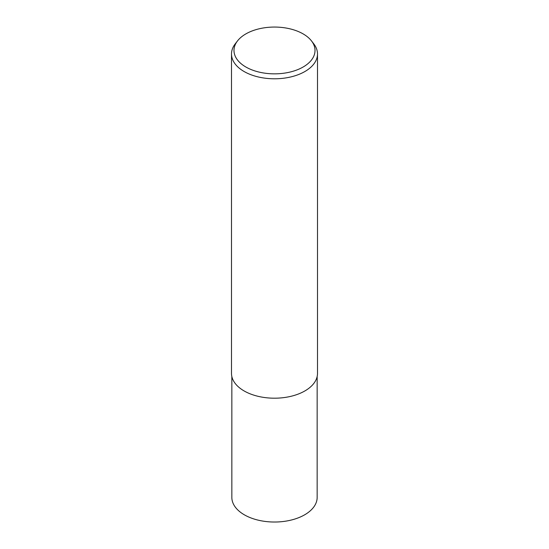 <?xml version="1.0" encoding="UTF-8"?>
<svg xmlns="http://www.w3.org/2000/svg" width="549" height="549" viewBox="0 0 549 549"><rect width="100%" height="100%" fill="white"/><g stroke="black" fill="none" stroke-linecap="round" stroke-linejoin="round"><path stroke-width="0.82" d="M311.489 40.907L313.754 43.831A43 24.829 180 0 1 317.5 53.967A43 24.829 180 0 1 304.908 71.521A43 24.829 180 0 1 258.044 76.901A43 24.829 180 0 1 231.5 53.967A43 24.829 180 0 1 235.247 43.831L237.511 40.907A40.516 23.394 180 0 1 245.849 33.914A40.516 23.394 180 0 1 311.489 40.907A40.516 23.394 180 0 1 303.151 66.999A40.516 23.394 180 0 1 251.524 69.723A40.516 23.394 180 0 1 237.511 40.907M317.5 53.967L317.5 373.368A43 24.829 180 0 1 304.908 390.922A43 24.829 180 0 1 258.044 396.309A43 24.829 180 0 1 231.5 373.368L231.5 53.967M317.157 376.504L317.157 497.394A42.657 24.63 180 0 1 304.661 514.811A42.657 24.63 180 0 1 258.174 520.15A42.657 24.63 180 0 1 231.843 497.394L231.843 376.504"/></g></svg>
